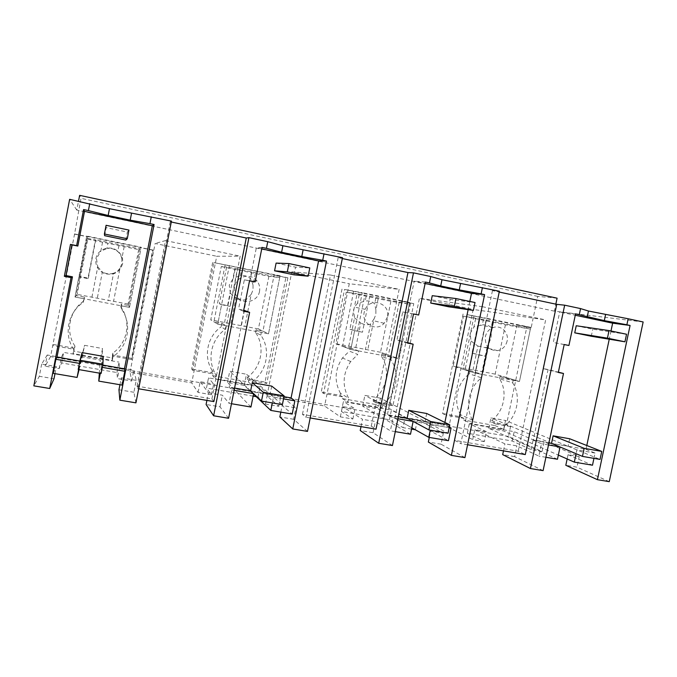 <?xml version="1.0" encoding="UTF-8"?>
<svg xmlns="http://www.w3.org/2000/svg" width="677" height="677" viewBox="0 0 677 677"><rect width="100%" height="100%" fill="white"/><g stroke="black" fill="none" stroke-linecap="round" stroke-linejoin="round"><path stroke-width="0.51" stroke-dasharray="3.38 2.54" d="M609.258 481.652L576.99 467.181L565.811 465.285M557.086 298.176L537.699 296.382L531.149 327.812L526.816 327.084L506.447 424.877L510.551 426.612L508.503 436.453L542.065 451.508L544.113 441.734L579.216 456.628L576.99 467.181M643.15 321.973L554.37 311.149L555.834 304.151M579.216 456.628L568.045 454.699L567.148 458.964M542.065 451.508L531.132 449.63L512.252 441.032L467.35 433.255L484.351 441.599L486.416 431.664L474.789 429.633L504.932 443.841L516.839 445.889L538.892 456.086L541.49 443.731L533.281 440.194L548.074 369.524L558.381 372.164M486.416 431.664L469.313 423.76L514.207 431.664L533.18 439.83L544.113 441.734M568.045 454.699L592.493 465.217M557.467 459.251L488.786 428.313L503.349 430.877L558.339 455.088M545.899 457.28L538.892 456.086M531.132 449.63L533.18 439.83M508.503 436.453L50.572 356.627L74.555 234.124L81.003 198.327L79.632 195.348M484.351 441.599L472.715 439.601L474.789 429.633M415.272 429.734L394.903 418.234L448.783 427.602L472.715 439.601M411.557 429.091L403.035 427.627L405.117 417.472L417.455 419.622L443.325 433.229L430.606 431.046L448.453 440.685M256.228 396.671L257.971 396.976L265.494 404.008L278.763 406.285L266.992 395.986L324.596 406.005L340.362 416.863L352.844 419.012L341.403 411.43L389.427 419.748L403.035 427.627M253.122 396.138L206.493 388.056L208.508 377.876L259.976 386.931L267.601 393.464L280.87 395.774L295.908 407.859L282.157 405.489L292.202 414.07M50.572 356.627L45.122 366.155L59.195 368.567L61.632 362.957L116.952 372.545L117.426 378.57L131.727 381.024L130.018 372.164L191.735 382.903L198.073 392.423L211.512 394.733L206.493 388.056M112.805 353.106L113 356.686C128.469 346.184 132.387 323.606 121.251 308.729L120.768 306.859C131.499 321.211 127.733 342.985 112.805 353.106L112.441 354.976L131.533 358.361L152.63 250.168L153.146 250.101L131.803 359.521L112.5 356.102L112.145 357.921L73.835 351.151L74.191 349.315L52.704 345.507M153.146 250.101L74.174 233.861M537.699 296.382L81.003 198.327M531.149 327.812L466.825 314.585L446.084 415.187L463.94 418.352L463.601 420.019L471.835 423.794L472.597 420.121C464.617 406.928 468.814 387.142 481.601 377.851L469.347 373.882L470.033 370.581L463.043 369.244L475.102 373.069L478.859 354.934L486.213 356.364L472.021 353.123L479.113 318.799L493.44 321.473L486.213 356.364M510.551 426.612L495.276 423.904L494.938 425.554L463.601 420.019M247.554 377.081L252.572 381.396C267.127 371.191 271.028 349.408 260.797 335.149L255.483 332.424C265.384 346.201 261.627 367.239 247.554 377.081L247.198 378.883L265.029 382.048L285.897 277.562L287.869 277.798L213.839 262.574L192.598 370.285L212.993 373.899L212.637 375.676L215.235 378.629L216.014 374.686C206.595 360.418 210.911 339.194 225.272 329.377L221.159 326.839L221.861 323.301L213.898 321.787L217.749 324.156L221.599 304.709L230.019 306.351L219.356 303.761L226.617 267.009L237.432 268.938L230.019 306.351M287.869 277.798L266.763 383.427L248.738 380.229L248.391 381.997L212.637 375.676M373.569 399.498L382.776 404.44C396.51 394.522 400.386 373.492 390.951 359.792L381.456 356.33C390.604 369.583 386.863 389.918 373.569 399.498L373.213 401.241L389.91 404.203L410.533 303.178L413.765 303.677L392.914 405.768L376.048 402.781L375.701 404.491L342.266 398.584L342.613 396.866L323.555 393.489L344.551 289.451L362.288 292.709L350.804 349.442L354.604 330.672L362.466 332.212L349.899 329.267L357.084 293.767L369.786 296.103L362.466 332.212M413.765 303.677L344.551 289.451M506.447 424.877L491.307 422.194L495.276 423.904M526.816 327.084L516.983 325.062L530.726 327.355L486.45 318.249L475.102 373.069L482.303 374.44L481.601 377.851M491.654 420.502L504.534 425.994C517.516 416.338 521.358 396.003 512.65 382.835L499.491 378.731C507.962 391.492 504.255 411.176 491.654 420.502L491.307 422.194M499.491 378.731L499.998 376.285L506.091 377.444L516.983 325.062M554.37 311.149L76.797 210.098L78.507 201.221M76.797 210.098L69.638 199.317M171.459 221.1L170.232 221.785L171.281 222.005M342.503 257.675L338.178 257.658L342.325 258.546M499.381 291.228L492.458 290.619L499.211 292.058M575.552 313.9L559.693 311.962L575.272 315.254M610.984 330.994L609.249 339.219M586.798 445.508L585.977 449.384L568.113 446.27L505.516 420.493L503.349 430.877M593.941 458.371L595.066 453.048L585.977 449.384M467.35 433.255L469.313 423.76M512.252 441.032L514.207 431.664M595.066 453.048L576.906 449.892L576.093 453.708M569.687 438.764L568.113 446.27L551.535 443.376L568.113 446.27L576.906 449.892M488.786 428.313L490.952 417.887L505.516 420.493M551.535 443.376L490.952 417.887M548.488 444.95L541.49 443.731M543.098 470.633L514.596 456.628L516.839 445.889M514.596 456.628L502.689 454.614M503.468 450.857L504.932 443.841M492.458 290.619L460.809 443.596L454.707 440.363L518.21 451.212L525.301 454.572M518.21 451.212L545.645 319.899L473.164 309.44L448.783 427.602M394.903 418.234L419.427 298.295L473.164 309.44M464.921 457.618L441.065 444.197L443.325 433.229M415.373 429.751L417.455 419.622M454.707 440.363L482.329 306.689L419.427 298.295M389.427 419.748L391.408 410.059L405.117 417.472M341.403 411.43L343.391 401.605L391.408 410.059M352.844 419.012L354.943 408.705L343.391 401.605M340.362 416.863L342.46 406.53L354.943 408.705M338.178 257.658L306.029 417.269L302.458 414.375L371.284 426.121L376.023 429.176M371.284 426.121L399.142 289.333L349.281 283.748L324.596 406.005M361.01 426.62L362.491 419.317L342.46 406.53M266.992 395.986L291.812 271.832L349.281 283.748M307.485 431.41L293.615 419.275L295.908 407.859M278.763 406.285L280.87 395.774M302.458 414.375L330.511 275.014L291.812 271.832M265.494 404.008L267.601 393.464M257.971 396.976L259.976 386.931M211.512 394.733L213.627 384.037L208.508 377.876M198.073 392.423L200.197 381.693L213.627 384.037M170.232 221.785L137.626 388.615L137.067 386.144L211.901 398.914L213.856 401.588M211.901 398.914L240.174 256.168L216.716 256.261L191.735 382.903M206.908 400.403L208.406 392.795L200.197 381.693M130.018 372.164L155.118 243.492L216.716 256.261M135.933 402.849L133.894 392.271L136.221 380.372L133.851 370.107L119.558 367.611L117.426 378.57M131.727 381.024L133.851 370.107M137.067 386.144L165.51 240.597L155.118 243.492M116.952 372.545L118.974 362.127L119.558 367.611M61.632 362.957L63.663 352.395L118.974 362.127M59.195 368.567L61.345 357.448L63.663 352.395M61.345 357.448L47.263 354.993L45.122 366.155M53.187 373.349L56.335 366.621L41.661 364.099L47.263 354.993M41.661 364.099L39.325 376.285L33.85 385.856M53.339 344.483L74.572 348.257L74.191 349.315M74.572 348.257L74.978 346.142L73.751 349.493C63.477 334.616 67.852 312.596 83.127 302.501L84.718 297.186L76.188 295.553L74.995 297.017L78.887 276.851L87.934 278.611L88.34 278.171L79.471 276.436L86.817 238.329L95.432 239.802L87.934 278.611M73.835 351.151L72.964 353.58L73.751 349.493M112.145 357.921L112.255 360.494L72.964 353.58M113 356.686L112.255 360.494M112.441 354.976L112.5 356.102M131.533 358.361L131.803 359.521M152.63 250.168L139.995 247.57L141.197 247.232L86.749 236.036L74.995 297.017L83.855 298.701L83.127 302.501M74.555 234.124L87.511 236.789L86.749 236.036M466.825 314.585L486.45 318.249M463.085 313.984L442.572 413.545L446.084 415.187M463.94 418.352L460.258 416.685L442.572 413.545M460.258 416.685L460.656 414.781L472.597 420.121M494.938 425.554L503.815 429.43L471.835 423.794M504.534 425.994L503.815 429.43M285.897 277.562L274.1 275.141L280.075 275.801L213.839 262.574M212.654 262.507L191.659 369.024L192.598 370.285M212.993 373.899L211.833 372.604L191.659 369.024M211.833 372.604L212.231 370.564L216.014 374.686M248.391 381.997L251.836 385.069L215.235 378.629M252.572 381.396L251.836 385.069M247.198 378.883L248.738 380.229M265.029 382.048L266.763 383.427M342.613 396.866L340.108 395.368L321.236 392.017L323.555 393.489M340.108 395.368L340.506 393.396L348.647 398.178C342.02 385.797 342.697 373.586 350.686 361.535L357.778 354.435L349.324 351.126L350.009 347.716L342.562 346.294L350.804 349.442L358.497 350.906L357.778 354.435M342.266 398.584L347.876 401.977L348.647 398.178M375.701 404.491L382.056 407.994L347.876 401.977M382.776 404.44L382.056 407.994M373.213 401.241L376.048 402.781M389.91 404.203L392.914 405.768M410.533 303.178L399.489 300.91L409.619 302.45L362.288 292.709M342.003 289.096L321.236 392.017M499.998 376.285L513.174 380.305L519.445 381.498L530.726 327.355M512.65 382.835L513.174 380.305M506.091 377.444L519.445 381.498L475.102 373.069L453.201 366.13L463.491 316.184L479.113 318.799M138.683 388.793L137.626 388.615M310.193 417.971L306.029 417.269M467.587 444.747L460.809 443.596M564.169 344.568L553.312 342.477L559.693 311.962M564.178 344.517L553.312 342.477M548.7 341.538L543.047 368.55L548.074 369.524M548.912 442.919L533.281 440.194M558.313 372.468L543.047 368.55M482.329 306.689L545.645 319.899M441.065 444.197L428.346 442.047M429.294 437.418L430.606 431.046M410.499 434.219L362.669 406.166L378.257 408.908L411.819 427.788M395.283 431.63L390.375 430.792L375.346 421.534L362.491 419.317M392.44 445.551L373.069 432.705L360.215 430.53M330.511 275.014L399.142 289.333M373.069 432.705L375.346 421.534M293.615 419.275L279.855 416.947M280.82 412.132L282.157 405.489M250.947 407.038L227.506 382.429L244.236 385.365L253.52 394.124M231.475 403.72L229.046 403.306L222.335 395.199L208.406 392.795M228.581 418.276L220.025 406.835L206.096 404.482M165.51 240.597L240.174 256.168M220.025 406.835L222.335 395.199M133.894 392.271L118.966 389.749M119.947 384.722L121.293 377.808L122.114 385.095M136.221 380.372L121.293 377.808M79.074 369.634L82.298 356.931L100.289 360.088L99.35 373.129M87.511 236.789L76.188 295.553M74.978 346.142C65.085 331.789 69.299 310.565 84.016 300.842M53.999 378.765L39.325 376.285M54.981 373.662L56.335 366.621M121.251 308.729L121.801 305.919L129.493 307.375L141.197 247.232M120.768 306.859L121.293 304.151L128.715 305.564L139.995 247.57M128.715 305.564L129.493 307.375L74.995 297.017L77.153 294.368L87.79 239.176L86.817 238.329M473.993 316.227L463.043 369.244M460.656 414.781C452.905 402.003 456.958 382.86 469.347 373.882M225.102 265.071L213.898 321.787M212.231 370.564C203.134 356.779 207.289 336.3 221.159 326.839M221.861 323.301L226 325.722L225.272 329.377M226 325.722L217.749 324.156L229.376 265.376M260.797 335.149L261.33 332.441L268.507 333.803L280.075 275.801M255.483 332.424L256.008 329.809L262.938 331.129L274.1 275.141M262.938 331.129L268.507 333.803L217.749 324.156L210.759 319.866L221.286 266.543L226.617 267.009M353.639 291.491L342.562 346.294M340.506 393.396C334.083 381.422 334.734 369.625 342.46 357.981L349.324 351.126M390.951 359.792L391.484 357.177L398.186 358.446L409.619 302.45M381.456 356.33L381.963 353.8L388.454 355.036L399.489 300.91M388.454 355.036L398.186 358.446L350.804 349.442L335.843 343.73L346.26 292.159L357.084 293.767M244.422 310.337L229.173 387.126L231.72 389.859L229.046 403.306M243.508 311.192L238.516 309.186L243.703 310.193M249.559 280.71L244.338 279.821L238.516 309.186M244.338 279.821L249.525 280.879M249.762 280.921L256.346 247.748L261.728 248.891M262.024 247.41L256.346 247.748M407.647 342.63L402.417 341.132L387.388 414.739L393.007 417.912L390.375 430.792M407.546 343.121L396.976 340.074L402.417 341.132M413.512 313.959L402.713 311.936L396.976 340.074M402.713 311.936L407.706 312.952L414.197 281.167L425.114 283.477M413.495 314.035L407.706 312.952M425.41 282.055L414.197 281.167M469.83 301.443L468.137 309.643M444.882 422.44L444.417 424.682L425.088 421.314L380.449 398.161L378.257 408.908M449.308 427.128L444.417 424.682M449.189 427.678L431.393 424.589L430.25 430.157M426.688 413.495L425.088 421.314L407.148 418.183L425.088 421.314L431.393 424.589M362.669 406.166L364.861 395.376L380.449 398.161M407.148 418.183L364.861 395.376M397.915 418.767L393.007 417.912M283.545 398.871L273.474 397.12L272.306 402.933M283.985 396.688L270.106 394.268L246.453 374.229L244.236 385.365M271.739 386.118L270.106 394.268L250.634 390.874L270.106 394.268L273.474 397.12M227.506 382.429L229.731 371.241L246.453 374.229M250.634 390.874L229.731 371.241M234.149 390.282L231.72 389.859M102.303 367.357L101.474 367.213L100.298 373.289M102.743 365.064L101.609 364.869L102.532 348.528L100.289 360.088M103.259 356.356L101.609 364.869L80.394 361.163L101.609 364.869L101.474 367.213M82.298 356.931L84.54 345.312L102.532 348.528M78.617 369.557L84.54 345.312M84.718 297.186L83.855 298.701M121.293 304.151L121.801 305.919M470.033 370.581L482.303 374.44M256.008 329.809L261.33 332.441M350.009 347.716L358.497 350.906M381.963 353.8L391.484 357.177M82.052 352.607L80.394 361.163L79.844 361.069M234.589 388.073L229.173 387.126M398.347 416.651L387.388 414.739M568.113 446.27L600.042 459.421M425.088 421.314L448.047 433.221M270.106 394.268L282.385 404.668M101.609 364.869L101.118 373.433M80.394 361.163L78.219 369.481M576.229 325.747L592.764 329.2L626.547 334.252M591.275 336.257L592.764 329.2M432.239 295.688L450.137 299.42L475.017 302.526M448.623 306.774L450.137 299.42M276.106 263.091L295.527 267.144L309.795 267.94M293.996 274.811L295.527 267.144M104.647 235.681L106.204 227.616L127.378 232.042L128.943 230.078M125.829 240.056L127.378 232.042M106.086 225.297L106.204 227.616M463.491 316.184L505.414 324.782L530.379 329.056L493.44 321.473M479.257 354.536L486.34 320.28M505.414 324.782L495.175 374.136L519.445 381.498L530.379 329.056M495.175 374.136L453.201 366.13M493.465 322.328L491.214 333.194L491.13 337.688L489.42 341.86L483.209 371.851M491.214 333.194L491.197 327.541C488.65 325.239 485.68 324.368 482.303 324.926L483.293 320.128M492.348 321.981L491.197 327.541M475.635 318.672L473.942 326.898L482.303 324.926M465.361 368.449L471.031 340.996L470.151 333.482L473.942 326.898M472.021 353.123L478.859 354.934M489.42 341.86L487.144 347.115L481.99 371.995M507.115 341.064C505.761 346.311 502.588 349.493 497.603 350.618C488.946 350.601 484.867 345.964 485.358 336.697C486.492 332.085 489.175 329.014 493.415 327.482C501.124 324.732 509.155 332.745 507.115 341.064M471.031 340.996L477.928 346.091L472.927 370.268M487.144 347.115L485.197 347.631L477.928 346.091M346.26 292.159L390.891 301.307L409.255 304.201L369.786 296.103M357.625 330.774L364.801 295.35M390.891 301.307L380.525 352.26L398.186 358.446L409.255 304.201M380.525 352.26L335.843 343.73M378.172 298.701L375.896 309.914L375.853 314.56L374.076 318.859L367.789 349.831M375.896 309.914L374.686 303.838C371.952 301.443 368.787 300.529 365.199 301.079L366.206 296.128M375.845 298.1L374.686 303.838M359.191 294.808L357.473 303.296L365.199 301.079M348.79 346.201L354.528 317.86L353.521 310.083L354.52 307.138L357.473 303.296M349.899 329.267L354.604 330.672M374.076 318.859L370.581 324.055L365.36 349.755M387.405 317.056L384.155 323.284C376.556 332.102 361.306 323.868 364.175 312.393L365.216 309.33C370.784 296.56 390.79 303.635 387.405 317.056M354.528 317.86L360.773 322.937L355.713 347.91M370.581 324.055C367.129 325.205 363.862 324.833 360.773 322.937M221.286 266.543L268.896 276.301L279.711 277.621L237.432 268.938M227.616 305.378L234.877 268.701M268.896 276.301L258.411 328.954L268.507 333.803L279.711 277.621M258.411 328.954L210.759 319.866M255.331 273.516L253.029 285.11L253.037 289.925L251.192 294.36L244.837 326.365M253.029 285.11L251.582 280.227L250.465 278.569C247.528 276.081 244.152 275.107 240.335 275.657L241.35 270.529M251.641 272.645L250.465 278.569M235.088 269.37L233.353 278.145L240.335 275.657M224.569 322.497L230.375 293.2L229.215 285.144L233.353 278.145M219.356 303.761L221.599 304.709M251.192 294.36L246.318 299.471L241.037 326.043M259.511 291.398C258.039 300.639 245.683 304.972 238.829 298.591C235.274 295.29 233.887 291.228 234.665 286.422C236.265 275.971 251.175 272.526 257.142 281.133C259.393 284.213 260.18 287.64 259.511 291.398M230.375 293.2L235.858 298.261L230.739 324.08M246.318 299.471C242.654 300.639 239.167 300.241 235.858 298.261M87.79 239.176L138.683 249.61L140.833 249.119L95.432 239.802M88.34 278.171L95.677 240.149M138.683 249.61L128.08 304.091L129.493 307.375L140.833 249.119M128.08 304.091L77.153 294.368M124.187 246.64L121.86 258.631L121.919 263.615L120.007 268.202L113.575 301.324M121.86 258.631C120.988 255.39 119.617 253.046 117.756 251.582L115.885 250.228C113.093 248.611 110.106 248.027 106.915 248.484L107.939 243.178M118.949 245.438L117.756 251.582M102.549 242.205L100.788 251.285L106.915 248.484M91.92 297.186L97.776 266.865L96.456 258.504L100.788 251.285M79.471 276.436L78.887 276.851M120.007 268.202C117.976 270.885 115.835 272.552 113.558 273.212L108.235 300.715M122.571 263.937C119.406 272.992 113.093 276.081 103.623 273.203C97.691 269.996 95.127 265.122 95.931 258.597C97.319 249.847 108.582 245.099 116.182 249.999C121.268 253.401 123.392 258.047 122.571 263.937M97.776 266.865L102.388 271.883L97.217 298.616M113.558 273.212C110.241 274.253 106.983 274.05 103.767 272.628L102.388 271.883M350.686 361.535L342.46 357.981M497.603 350.618L485.197 347.631M493.415 327.482L480.332 325.087M384.155 323.293L373.222 320.653M365.216 309.321L354.52 307.138M238.829 298.591L233.997 297.042M257.142 281.133L251.582 280.227M103.623 273.203L103.767 272.628"/><path stroke-width="1.02" d="M630.084 325.468L626.885 324.774L628.154 318.765L643.15 321.973L609.258 481.652L597.419 479.68L630.084 325.468L612.643 323.166L610.984 330.994M555.834 304.151L557.086 298.176L79.632 195.348L78.507 201.221M567.148 458.964L565.811 465.285L597.419 479.68M593.941 458.371L592.493 465.217L574.324 462.12L558.339 455.088M548.912 442.919L551.535 443.376L560.048 446.964L557.467 459.251L545.899 457.28M415.272 429.734L411.557 429.091M256.228 396.671L253.122 396.138M119.947 384.722L118.966 389.749L119.846 400.175L135.933 402.849L171.459 221.1L109.479 208.685L69.638 199.317L33.85 385.856L49.717 388.496L71.051 277.621L72.456 276.817L57.003 357.084L55.895 359.284L53.187 373.349L77.093 377.427L78.617 369.557M171.281 222.005L246.259 238.025L213.856 401.588L138.683 388.793M280.82 412.132L279.855 416.947L292.752 428.956L307.485 431.41L342.503 257.675L282.901 245.734L267.753 241.689L248.924 237.661L246.259 238.025M342.325 258.546L407.952 272.56L376.023 429.176L310.193 417.971M429.294 437.418L428.346 442.047L451.381 455.367L464.921 457.618L499.381 291.228L441.988 279.728L430.75 276.546L413.486 272.856L407.952 272.56M499.211 292.058L556.731 304.345L525.301 454.572L467.587 444.747M628.154 318.765L588.457 311.022L580.553 308.585L564.66 305.183L556.731 304.345M605.568 314.678L604.316 320.627L626.885 324.774M575.272 315.254L612.643 323.166M503.468 450.857L502.689 454.614L530.446 468.535L543.098 470.633L563.492 373.476L558.313 372.468L564.178 344.517L568.925 345.482L575.552 313.9L604.316 320.627M609.249 339.219L586.798 445.508M576.093 453.708L574.324 462.12M560.048 446.964L548.488 444.95M563.492 373.476L558.381 372.164M564.66 305.183L530.446 468.535M361.01 426.62L360.215 430.53L378.705 443.266L413.486 272.856M206.908 400.403L206.096 404.482L213.619 415.78L248.924 237.661M89.736 203.616L88.399 210.589L83.576 209.565L76.636 245.641L70.484 244.389L64.349 276.318L71.051 277.621M109.479 208.685L108.159 215.498L88.399 210.589M131.516 213.39L130.196 220.169L108.159 215.498M151.284 216.784L149.947 223.647L130.196 220.169M149.947 223.647L154.085 224.519L152.333 225.737L124.45 368.855L102.743 365.064M119.846 400.175L154.085 224.519M267.753 241.689L266.425 248.341L262.024 247.41L255.178 281.852L249.559 280.71L243.508 311.192L249.627 312.385L228.581 418.276L213.619 415.78M282.901 245.734L281.598 252.25L266.425 248.341M303.084 250.05L301.781 256.524L281.598 252.25M324.029 253.723L322.717 260.281L301.781 256.524M322.717 260.281L326.5 261.085L318.588 260.924L291.085 397.932L283.985 396.688M292.752 428.956L326.5 261.085M430.75 276.546L429.446 282.918L425.41 282.055L418.665 315.008L413.512 313.959L407.546 343.121L413.165 344.212L392.44 445.551L378.705 443.266M441.988 279.728L440.71 285.965L429.446 282.918M460.546 283.688L459.268 289.891L440.71 285.965M482.413 287.598L481.119 293.877L459.268 289.891M481.119 293.877L484.597 294.613L471.505 293.293L469.83 301.443M451.381 455.367L484.597 294.613M580.553 308.585L579.275 314.687M588.457 311.022L587.196 317.005M568.925 345.482L564.169 344.568M449.308 427.128L451.077 428.008L448.453 440.685L428.769 437.334L411.819 427.788M398.347 416.651L407.148 418.183L413.131 421.407L410.499 434.219L395.283 431.63M291.085 397.932L294.859 400.843L292.202 414.07L270.808 410.423L253.52 394.124M234.589 388.073L250.634 390.874L253.613 393.667L250.947 407.038L231.475 403.72M124.45 368.855L124.805 371.267L122.114 385.095L98.774 381.117L99.35 373.129M79.074 369.634L77.093 377.427M49.717 388.496L53.999 378.765L54.981 373.662M64.349 276.318L66.016 275.564L72.456 276.817M70.484 244.389L71.914 244.862L66.016 275.564M71.914 244.862L77.83 246.064L84.507 211.376L152.333 225.737M76.636 245.641L77.83 246.064M83.576 209.565L84.507 211.376M249.627 312.385L243.703 310.193M249.525 280.879L255.178 281.852M261.728 248.891L318.588 260.924M413.165 344.212L407.647 342.63M418.665 315.008L413.495 314.035M425.114 283.477L471.505 293.293M468.137 309.643L444.882 422.44M451.077 428.008L449.189 427.678M430.25 430.157L428.769 437.334M413.131 421.407L397.915 418.767M294.859 400.843L283.545 398.871M272.306 402.933L270.808 410.423M253.613 393.667L234.149 390.282M124.805 371.267L102.303 367.357M100.298 373.289L98.774 381.117M79.395 363.371L55.895 359.284M79.844 361.069L57.003 357.084M553.117 435.836L569.687 438.764L601.743 451.398L584.175 448.326L553.117 435.836L551.535 443.376L582.465 456.391L600.042 459.421L601.743 451.398M582.465 456.391L584.175 448.326M408.756 410.33L426.688 413.495L449.773 424.843L430.657 421.509L408.756 410.33L407.148 418.183L428.922 429.929L448.047 433.221L449.773 424.843M428.922 429.929L430.657 421.509M252.267 382.683L271.739 386.118L284.137 395.91L263.26 392.262L252.267 382.683L250.634 390.874L261.491 401.072L282.385 404.668L284.137 395.91M261.491 401.072L263.26 392.262M82.052 352.607L103.259 356.356L102.904 364.243L80.004 360.249L82.052 352.607M80.004 360.249L78.219 369.481L101.118 373.433L102.904 364.243M574.739 332.847L591.275 336.257L624.947 341.8L607.43 338.17L574.739 332.847L576.229 325.747L609.029 330.588L607.43 338.17M624.947 341.8L626.547 334.252L609.029 330.588M430.724 303.076L448.623 306.774L473.392 310.413L454.318 306.461L430.724 303.076L432.239 295.688L455.951 298.54L454.318 306.461M473.392 310.413L475.017 302.526L455.951 298.54M274.566 270.8L293.996 274.811L308.145 276.191L287.302 271.875L274.566 270.8L276.106 263.091L288.961 263.581L287.302 271.875M308.145 276.191L309.795 267.94L288.961 263.581M104.647 235.681L125.829 240.056L127.268 238.736L104.402 233.997L104.647 235.681M104.402 233.997L106.086 225.297L128.943 230.078L127.268 238.736"/></g></svg>
